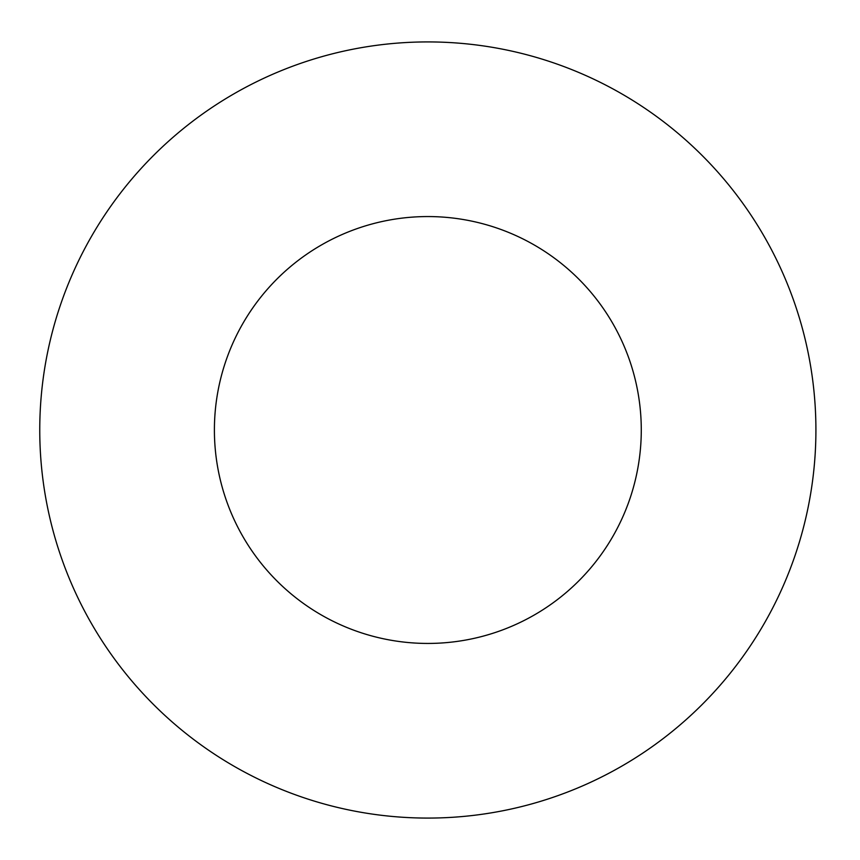 <?xml version="1.0" encoding="UTF-8"?>
<svg xmlns="http://www.w3.org/2000/svg" width="860" height="860" viewBox="0 0 860 860"><rect width="100%" height="100%" fill="white"/><g stroke="black" fill="none" stroke-linecap="round" stroke-linejoin="round"><path stroke-width="1.29" d="M641.28 430A213.452 213.452 0 0 1 321.113 614.846A213.452 213.452 0 0 1 321.113 245.154A213.452 213.452 0 0 1 641.28 430M815.914 430A388.086 388.086 0 0 1 233.791 766.088A388.086 388.086 0 0 1 233.791 93.912A388.086 388.086 0 0 1 815.914 430"/></g></svg>
